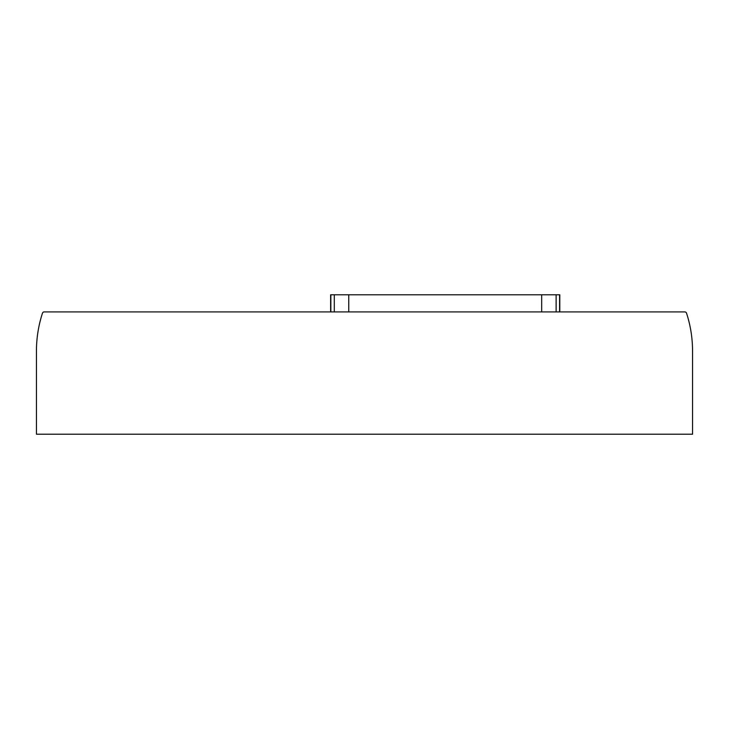 <?xml version="1.0" encoding="UTF-8"?>
<svg xmlns="http://www.w3.org/2000/svg" width="729" height="729" viewBox="0 0 729 729"><rect width="100%" height="100%" fill="white"/><g stroke="black" fill="none" stroke-linecap="round" stroke-linejoin="round"><path stroke-width="1.09" d="M36.45 434.211L692.55 434.211L692.55 351.05A122.29 122.29 0 0 0 686.536 313.178A1.832 1.832 0 0 0 684.795 311.912L44.205 311.912A1.832 1.832 0 0 0 42.464 313.178A122.29 122.29 0 0 0 36.45 351.05L36.45 434.211M330.629 311.912L330.629 294.789L559.799 294.789L559.799 311.912M330.848 294.789L330.848 311.912M334.301 294.789L334.301 311.912M348.754 294.789L348.754 311.912M541.674 294.789L541.674 311.912M556.127 294.789L556.127 311.912M559.58 294.789L559.58 311.912"/></g></svg>
